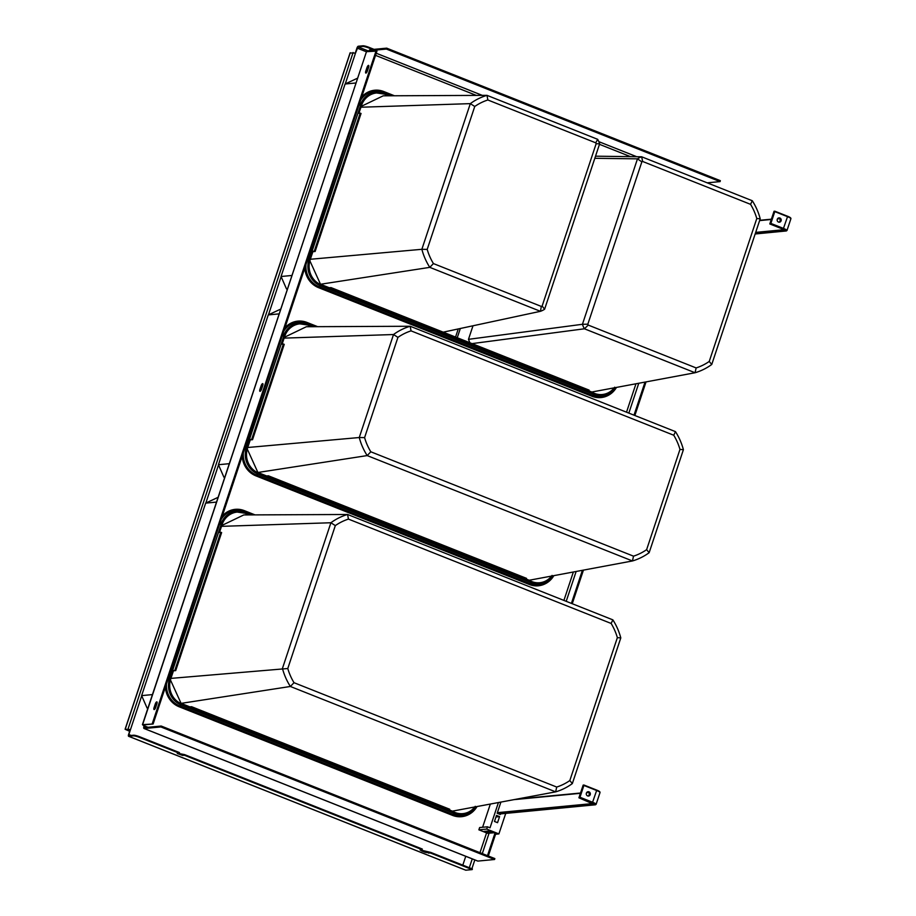 <?xml version="1.0" encoding="UTF-8"?>
<svg xmlns="http://www.w3.org/2000/svg" width="916" height="916" viewBox="0 0 916 916"><rect width="100%" height="100%" fill="white"/><g stroke="black" fill="none" stroke-linecap="round" stroke-linejoin="round"><path stroke-width="1.37" d="M449.447 809.984L452.378 811.141L555.646 791.859A60.33 56.059 84.5 0 0 571.802 783.97A60.33 56.059 84.5 0 0 572.34 783.581L569.821 780.558L617.361 637.639A55.842 51.891 84.5 0 0 611.132 623.452L348.435 519.097A55.842 51.891 84.5 0 0 335.325 525.601L287.784 668.52A55.842 51.891 84.5 0 0 294.013 682.695L556.71 787.05A55.842 51.891 84.5 0 0 569.821 780.558M282.437 668.417A60.33 56.059 84.5 0 0 290.006 685.889A60.33 56.059 84.5 0 0 290.372 686.473L294.013 682.695M572.34 783.581L620.796 637.914A60.33 56.059 84.5 0 0 613.239 620.441A60.33 56.059 84.5 0 0 612.861 619.857L347.588 514.471A60.33 56.059 84.5 0 0 331.443 522.36A60.33 56.059 84.5 0 0 330.905 522.75L335.325 525.601M612.861 619.857L611.132 623.452M147.98 707.988L147.098 708.068L147.842 708.366M147.098 708.068L141.625 695.622L205.653 503.136L218.042 497.342M216.462 502.094L205.653 503.136M152.434 694.591L141.625 695.622M189.875 706.866L181.082 703.373L170.445 679.912M221.786 525.498L243.77 514.941L347.588 514.483L348.435 519.097M181.082 703.373L290.372 686.473L555.646 791.859L556.71 787.05M170.147 678.458L287.784 668.52M220.745 526.368L330.905 522.75L282.449 668.417M620.796 637.914L617.361 637.639M284.407 337.271L306.379 326.726L410.208 326.256A60.33 56.059 84.5 0 0 394.052 334.134A60.33 56.059 84.5 0 0 393.514 334.535L397.933 337.374L364.591 437.619A55.842 51.891 84.5 0 0 370.82 451.794L633.517 556.161A55.842 51.891 84.5 0 0 646.627 549.657L679.97 449.413A55.842 51.891 84.5 0 0 673.752 435.237L411.044 330.871A55.842 51.891 84.5 0 0 397.933 337.374M246.954 447.569L359.255 437.527A60.33 56.059 84.5 0 0 366.812 454.989A60.33 56.059 84.5 0 0 367.179 455.584L370.82 451.794M526.253 579.084L529.185 580.252L632.452 560.958A60.33 56.059 84.5 0 0 648.608 553.081A60.33 56.059 84.5 0 0 649.146 552.692L646.627 549.657M649.146 552.692L683.405 449.687A60.33 56.059 84.5 0 0 675.848 432.226A60.33 56.059 84.5 0 0 675.481 431.642L673.752 435.237M224.786 477.087L223.905 477.179L224.66 477.476M223.905 477.179L218.432 464.721L268.274 314.909L280.662 309.116M279.082 313.879L268.274 314.909M229.24 463.691L218.432 464.721M266.682 475.976L257.9 472.484L247.263 449.012M257.9 472.484L367.179 455.584L632.452 560.958L633.517 556.161M283.353 338.141L393.514 334.535L359.255 437.527L364.591 437.619M675.481 431.642L410.208 326.256L411.044 330.871M683.405 449.687L679.97 449.413M588.873 390.869L591.793 392.025L695.072 372.743A60.33 56.059 84.5 0 0 711.217 364.854A60.33 56.059 84.5 0 0 711.755 364.465L709.236 361.442L756.788 218.523A55.842 51.891 84.5 0 0 750.559 204.337L642.654 161.479A17.049 15.835 84.5 0 0 641.841 161.88L587.843 324.184A17.049 15.835 84.5 0 0 588.232 325.077L696.137 367.934A55.842 51.891 84.5 0 0 709.236 361.442M469.874 342.756L468.477 339.332L582.439 324.287A21.537 20.015 84.5 0 0 584.03 328.088A21.537 20.015 84.5 0 0 584.419 328.787L588.232 325.077M595.514 156.189L641.635 156.785A21.537 20.015 84.5 0 0 638.12 158.445A21.537 20.015 84.5 0 0 637.479 158.846L641.841 161.88M711.755 364.465L760.211 218.798A60.33 56.059 84.5 0 0 752.654 201.325A60.33 56.059 84.5 0 0 752.288 200.741L750.559 204.337M460.324 328.5L457.244 337.741M468.477 339.332L472.988 325.787M472.038 343.615L584.419 328.787L695.072 372.743L696.137 367.934M594.816 158.296L637.479 158.846L582.439 324.287L587.843 324.184M752.288 200.741L641.647 156.785L642.654 161.479M760.211 218.798L756.788 218.523M361.213 106.382L383.197 95.825L487.014 95.356A60.33 56.059 84.5 0 0 470.858 103.245A60.33 56.059 84.5 0 0 470.32 103.634L474.751 106.474L427.2 249.392A55.842 51.891 84.5 0 0 433.428 263.579L541.333 306.436A17.049 15.835 84.5 0 0 542.146 306.036L596.144 143.732A17.049 15.835 84.5 0 0 595.755 142.839L487.85 99.981A55.842 51.891 84.5 0 0 474.751 106.474M443.218 332.165L540.44 311.314A21.537 20.015 84.5 0 0 543.967 309.654A21.537 20.015 84.5 0 0 544.596 309.253L599.637 143.812A21.537 20.015 84.5 0 0 598.045 140.011A21.537 20.015 84.5 0 0 597.667 139.312L595.755 142.839M544.596 309.253L542.146 306.036M309.562 259.343L421.864 249.301A60.33 56.059 84.5 0 0 429.421 266.774A60.33 56.059 84.5 0 0 429.799 267.358L433.428 263.579M287.395 288.872L286.513 288.952L287.269 289.25M286.513 288.952L281.052 276.506L345.08 84.009L357.469 78.226M455.55 337.065L458.252 328.947M291.849 275.476L281.052 276.506M355.889 82.978L345.08 84.009M329.302 287.75L320.508 284.258L309.871 260.785M360.16 107.252L470.32 103.634L421.864 249.301L427.2 249.392M597.656 139.312L487.014 95.356L487.85 99.981M320.508 284.258L429.799 267.358L540.44 311.314L541.333 306.436M599.637 143.823L596.144 143.732M487.484 855.659L495.052 832.907M571.401 603.392L582.404 570.302M634.009 415.166L645.024 382.087M488.331 855.991L495.9 833.251M572.248 603.724L583.435 570.118M634.868 415.498L646.043 381.892M153.121 723.983L142.427 724.659L366.48 51.674L376.957 51.09L153.121 723.983L143.491 724.899L144.396 725.873A1.935 0.653 -68.3 0 0 144.396 727.602A1.935 0.653 -68.3 0 0 144.51 727.625L161.182 726.033L160.884 726.938L494.56 859.494L477.889 861.086A2.908 0.973 111.7 0 1 477.717 861.063A2.908 0.973 111.7 0 1 477.58 860.96M142.427 724.659L144.041 725.907A2.908 0.973 -68.3 0 0 144.041 728.506A2.908 0.973 -68.3 0 0 144.201 728.529L160.884 726.938M707.209 182.834L720.056 181.608L720.365 180.692L386.689 48.147L370.007 49.739A2.908 0.973 -68.3 0 0 368.472 51.479M720.056 181.608L386.38 49.052L369.709 50.643A1.935 0.653 -68.3 0 0 368.885 51.445M386.38 49.052L386.689 48.147M157.128 702.492A2.175 0.733 -68.3 0 0 156.121 704.312L154.919 707.942A2.175 0.733 -68.3 0 0 154.667 709.282M262.995 384.251A2.175 0.733 -68.3 0 0 261.987 386.071L260.774 389.701A2.175 0.733 -68.3 0 0 260.533 391.04M366.4 72.799A2.175 0.733 -68.3 0 1 366.64 71.459L367.854 67.83L367.007 67.486L365.793 71.127A2.175 0.733 -68.3 0 0 365.793 73.074A2.175 0.733 -68.3 0 0 367.396 70.967L368.61 67.337A2.175 0.733 -68.3 0 0 368.61 65.391A2.175 0.733 -68.3 0 0 367.007 67.486M368.862 66.009A2.175 0.733 -68.3 0 0 367.854 67.83M144.121 725.678L144.762 724.785M376.11 50.758L152.274 723.651M262.743 385.579A2.175 0.733 -68.3 0 0 262.743 383.632A2.175 0.733 -68.3 0 0 261.14 385.739L259.926 389.369A2.175 0.733 -68.3 0 0 259.926 391.315A2.175 0.733 -68.3 0 0 261.541 389.208L262.743 385.579M156.876 703.82A2.175 0.733 -68.3 0 0 156.876 701.874A2.175 0.733 -68.3 0 0 155.273 703.98L154.071 707.61A2.175 0.733 -68.3 0 0 154.06 709.557A2.175 0.733 -68.3 0 0 155.674 707.45L156.876 703.82M161.182 726.033L494.858 858.59L494.56 859.494M614.396 387.811A19.385 18.011 -95.5 0 1 602.373 394.51A19.385 18.011 -95.5 0 1 594.484 393.376L588.633 391.052M615.735 387.56A20.358 18.915 -95.5 0 1 602.465 395.483A20.358 18.915 -95.5 0 1 594.186 394.281L328.432 288.712L328.741 287.807L321.092 284.773A19.385 18.011 -95.5 0 1 310.158 259.869L312.871 251.694L312.024 251.35L314.291 251.144L360.206 113.126L361.053 113.469L315.138 251.476L314.291 251.144M586.549 391.246L588.816 391.029L589.114 390.124L331.008 287.59L328.741 287.807M608.991 393.536A20.45 19.007 -95.5 0 1 593.912 394.395L320.508 285.792A2.427 0.813 111.7 0 1 320.795 285.678L328.432 288.712L330.699 288.494L331.008 287.59M588.816 391.029L330.699 288.494M320.795 285.678A20.358 18.915 -95.5 0 1 309.31 259.526L360.652 105.168A20.358 18.915 -95.5 0 1 376.545 91.989A20.358 18.915 -95.5 0 1 384.823 93.192L391.384 95.791M358.923 113.252L361.499 105.512A19.385 18.011 -95.5 0 1 376.636 92.963A19.385 18.011 -95.5 0 1 384.525 94.096L388.819 95.802M357.938 113.344L360.206 113.126M312.871 251.694L315.138 251.476M553.127 575.775A20.358 18.915 -95.5 0 1 539.856 583.698A20.358 18.915 -95.5 0 1 531.578 582.507L265.823 476.938L266.121 476.022L258.484 472.988A19.385 18.011 -95.5 0 1 247.538 448.084L250.263 439.909L249.415 439.577L251.682 439.359L283.387 344.027L284.246 344.359L252.53 439.703L251.682 439.359M551.775 576.027A19.385 18.011 -95.5 0 1 539.753 582.736A19.385 18.011 -95.5 0 1 531.875 581.603L526.024 579.267M523.929 579.473L526.196 579.255L268.09 476.721L265.823 476.938L258.175 473.904A20.358 18.915 -95.5 0 1 246.69 447.752L283.846 336.069A20.358 18.915 -95.5 0 1 299.738 322.89A20.358 18.915 -95.5 0 1 308.016 324.081L314.566 326.691M282.117 344.141L284.693 336.401A19.385 18.011 -95.5 0 1 299.83 323.852A19.385 18.011 -95.5 0 1 307.719 324.997L312.012 326.703M268.09 476.721L268.388 475.805L266.121 476.022M526.196 579.255L526.505 578.351L268.388 475.805M281.12 344.244L283.387 344.027M250.263 439.909L252.53 439.703M469.565 812.652A20.45 19.007 -95.5 0 1 454.485 813.511L181.093 704.908A20.45 19.007 -95.5 0 1 169.552 678.63L172.597 670.478L173.456 670.81L170.731 678.985A19.385 18.011 84.5 0 0 181.677 703.889L189.314 706.923L191.581 706.705L191.284 707.61L449.39 810.145L449.699 809.24L191.581 706.705M169.884 678.642A20.358 18.915 84.5 0 0 181.368 704.793L189.017 707.828L191.284 707.61M474.74 808.645A21.366 19.843 -95.5 0 1 453.054 814.484L454.485 813.511A2.427 0.813 111.7 0 1 454.771 813.397L447.123 810.362L449.39 810.145M475.255 806.32C472.084 810.637 467.973 813.076 462.946 813.626A19.385 18.011 84.5 0 1 455.069 812.492L449.206 810.168M447.123 810.362L189.017 707.828L189.314 706.923M462.946 813.626A19.385 18.011 84.5 0 0 474.969 806.927M454.771 813.397A20.358 18.915 84.5 0 0 463.038 814.599A20.358 18.915 84.5 0 0 476.309 806.675M173.456 670.81L175.723 670.592L172.597 670.478L221.225 524.295A20.358 18.915 84.5 0 1 237.13 511.117A20.358 18.915 84.5 0 1 245.408 512.307L251.957 514.907M244.79 513.12A3.389 1.134 -68.3 0 0 244.904 513.189A3.389 1.134 -68.3 0 0 245.099 513.212L249.392 514.918M245.099 513.212A19.385 18.011 84.5 0 0 237.221 512.078A19.385 18.011 84.5 0 0 222.084 524.628L219.508 532.368M174.864 670.26L220.779 532.242L221.626 532.585L175.723 670.592M218.512 532.459L220.779 532.242M495.831 833.434L494.56 832.713L487.644 833.308L478.873 829.827L479.629 827.549L487.472 826.805L486.717 829.072L498.899 833.915L505.735 813.397M482.606 827.274L490.335 804.053M500.903 802.084L497.17 813.271L500.296 814.519L500.514 813.889M498.43 802.542L490.026 827.812L487.472 826.805M499.575 816.603L497.548 822.683L494.48 821.457L496.506 815.389L499.575 816.603L495.968 817.003M490.839 831.281L490.587 832.026L492.373 831.888M488.468 830.995L488.01 832.323L490.587 832.026M488.01 832.323L488.102 832.919L493.621 832.392L489.808 830.869L484.278 831.396L488.102 832.919M495.556 834.27L498.899 833.915M486.717 829.072L478.873 829.827M485.503 831.281L488.033 832.289M774.054 211.241L774.799 211.607L770.871 223.412L769.795 223.951L774.054 211.241M778.463 217.997A2.175 2.027 -95.5 0 1 778.863 222.187M778.52 222.084A2.175 2.027 -95.5 0 1 778.989 217.871A2.175 2.027 -95.5 0 1 781.211 220.332A2.175 2.027 -95.5 0 1 778.52 222.084M583.171 785.081L583.904 785.447L579.977 797.252L578.912 797.79L583.171 785.081M587.58 791.836A2.175 2.027 -95.5 0 1 587.98 796.015M587.637 795.924A2.175 2.027 -95.5 0 1 588.106 791.71A2.175 2.027 -95.5 0 1 590.328 794.172A2.175 2.027 -95.5 0 1 587.637 795.924M129.694 731.197L125.732 729.468L130.496 729.525L125.091 729.262L129.66 731.312M462.809 865.139L465.752 856.311M374.026 49.349L368.908 47.311A4.843 0.767 18.4 0 0 362.885 45.8L362.667 46.441L358.03 46.876L355.511 53.094L350.187 52.956M184.574 754.612L184.356 755.242L422.093 849.693L422.31 849.052L184.574 754.612L178.025 753.341M422.093 849.693L420.1 849.956L421.784 850.975L420.856 849.808M422.001 850.334L430.795 852.43L472.404 868.952L472.187 869.593L430.589 853.059L430.795 852.43M141.717 695.817L128.835 734.529L128.904 735.663L133.541 735.216A4.843 0.767 -161.6 0 1 139.576 736.739L179.479 752.586L177.269 753.49L182.582 755.414L182.788 754.784M184.356 755.242L182.582 755.414M421.784 850.975L425.184 852.315L425.402 851.685M430.589 853.059L425.184 852.315M472.187 869.593L465.775 870.2L464.069 869.524L128.698 736.292L133.335 735.857L133.541 735.216M179.261 753.227L139.358 737.369A4.843 0.767 -161.6 0 0 133.335 735.857M130.244 729.56L128.583 734.552A1.935 0.653 -68.3 0 0 128.583 736.281A1.935 0.653 -68.3 0 0 128.698 736.292M362.885 45.8L358.248 46.247A1.935 0.653 -68.3 0 0 356.931 48.124L355.305 53.014M372.572 49.487L368.701 47.953A4.843 0.767 18.4 0 0 362.667 46.441M638.761 383.254L628.834 413.105M576.141 571.47L566.214 601.331M489.087 833.182L482.297 853.597M635.967 383.77L626.521 412.189M573.359 571.996L563.913 600.415M486.579 832.884L479.984 852.682M375.537 55.361L476.343 95.413M599.465 144.327L630.483 156.636M144.396 725.873L147.968 727.293M304.799 268.01A22.293 20.713 84.5 0 0 318.528 287.647L591.931 396.262A22.293 20.713 84.5 0 0 616.468 387.422M394.464 95.779L383.77 91.531A22.293 20.713 84.5 0 0 361.705 96.959M242.19 456.225A22.293 20.713 84.5 0 0 255.919 475.873L529.311 584.477A22.293 20.713 84.5 0 0 553.848 575.637M317.657 326.668L306.963 322.432A22.293 20.713 84.5 0 0 284.899 327.848M477.041 806.538A22.293 20.713 -95.5 0 1 452.504 815.377L179.112 706.763A22.293 20.713 -95.5 0 1 165.384 687.126M222.279 516.074A22.293 20.713 -95.5 0 1 244.354 510.647L255.037 514.895M369.709 50.643L371.175 51.227M376.247 53.242L482.331 95.379M598.835 141.659L636.746 156.728M366.48 51.674L142.644 724.567M366.64 71.459L365.793 71.127M261.987 386.071L261.14 385.739M260.774 389.701L259.926 389.369M156.121 704.312L155.273 703.98M154.919 707.942L154.071 707.61M144.201 728.529L477.889 861.086M614.201 387.846A19.522 18.137 -95.5 0 1 608.545 392.689M384.457 94.096L388.75 95.802M614.167 389.529A21.366 19.843 -95.5 0 1 592.469 395.357L319.077 286.754L320.508 285.792A20.45 19.007 -95.5 0 1 308.967 259.514L360.652 105.168M359.015 105.019L360.32 105.168A20.45 19.007 -95.5 0 1 383.323 92.665M307.673 259.377L309.31 259.526M591.931 396.262L593.912 394.395A2.427 0.813 111.7 0 1 594.186 394.281M360.629 100.188A21.366 19.843 -95.5 0 1 383.735 92.379L392.323 95.791M383.77 91.531L384.571 93.088M318.528 287.647L319.077 286.754A21.366 19.843 -95.5 0 1 305.955 264.552M551.592 576.061A19.522 18.137 -95.5 0 1 545.925 580.916M307.65 324.997L311.944 326.703M546.383 581.763A20.45 19.007 -95.5 0 1 531.291 582.622L257.9 474.019A20.45 19.007 -95.5 0 1 246.358 447.741L283.846 336.069M282.208 335.92L283.513 336.058A20.45 19.007 -95.5 0 1 306.517 323.566M245.064 447.603L246.69 447.752M551.547 577.756A21.366 19.843 -95.5 0 1 529.86 583.584L256.469 474.98L257.9 474.019A2.427 0.813 111.7 0 1 258.175 473.904M529.311 584.477L531.291 582.622A2.427 0.813 111.7 0 1 531.578 582.507M283.823 331.088A21.366 19.843 -95.5 0 1 306.929 323.268L315.516 326.68M306.963 322.432L307.753 323.989M255.919 475.873L256.469 474.98A21.366 19.843 -95.5 0 1 243.335 452.767M474.786 806.962A19.522 18.137 -95.5 0 1 469.118 811.805M245.03 513.212L249.324 514.918M452.504 815.377L453.054 814.484L179.662 705.87L181.093 704.908A2.427 0.813 111.7 0 1 181.368 704.793M168.246 678.493L169.552 678.63L221.225 524.295M219.6 524.147L220.893 524.284A20.45 19.007 -95.5 0 1 243.908 511.781M179.112 706.763L179.662 705.87A21.366 19.843 -95.5 0 1 166.529 683.668M221.203 519.303A21.366 19.843 -95.5 0 1 244.32 511.494L252.896 514.907M244.354 510.647L245.144 512.204M774.799 211.607L787.531 216.668L783.272 228.943A5.336 0.847 18.4 0 1 785.985 230.992L755.185 233.924M790.909 218.706C791.115 218.008 789.993 217.184 787.531 216.233L774.799 211.184L787.531 216.668A5.817 0.927 18.4 0 1 790.909 218.706L786.981 230.511A5.817 0.927 18.4 0 0 783.604 228.473L770.871 223.412M787.554 216.256A5.336 0.847 18.4 0 1 790.542 218.18M769.829 223.951L782.516 228.989M784.222 229.595L782.539 229.011L784.291 230.317L755.471 233.065M770.539 223.882L783.272 228.943M779.619 218.684L777.466 218.89M771.135 219.485L759.616 220.584M784.291 230.317L784.004 229.71L755.689 232.389M755.162 233.981L785.985 230.992M583.904 785.447L596.648 790.508L592.389 802.782A5.336 0.847 18.4 0 1 595.091 804.821L498.98 813.992M583.927 785.023L596.648 790.508A5.817 0.927 18.4 0 1 600.026 792.546L596.098 804.351A5.817 0.927 18.4 0 0 592.721 802.313L579.977 797.252M596.671 790.084A5.336 0.847 18.4 0 1 599.648 792.019M591.679 802.851L578.912 797.79L593.396 804.145L497.274 813.316M579.656 797.722L592.389 802.782M588.725 792.512L586.583 792.718M580.252 793.325L513.853 799.657M593.396 804.145L593.121 803.55M593.087 803.527L497.377 812.664M499.071 814.026L595.091 804.821M125.229 729.193L350.255 52.762M472.255 858.887L469.313 867.727M128.08 728.918L353.107 52.487M428.803 853.231L429.009 852.59M139.358 737.369L139.576 736.739M205.837 503.044L218.523 464.916M268.457 314.818L281.132 276.701M345.263 83.917L355.511 53.094M131.16 735.445L128.835 734.529M366.297 51.731L357.183 48.101M368.679 51.101L358.03 46.876M368.908 47.311L368.701 47.953M477.717 861.063L144.041 728.506M388.693 95.802L384.331 94.073L376.636 92.963M614.682 387.205C611.499 391.521 607.4 393.949 602.373 394.51M552.062 575.42C548.89 579.736 544.791 582.175 539.753 582.736M311.875 326.703L307.524 324.962L299.83 323.852M249.266 514.918L244.904 513.189L237.221 512.078M782.539 229.011L769.795 223.951M759.719 220.298L771.238 219.199M777.673 218.592L779.356 218.432M786.18 231.015L786.981 230.511M600.026 792.546C600.22 791.836 599.098 791.012 596.648 790.073L583.904 785.012M516.899 799.096L580.343 793.038M586.778 792.42L588.473 792.26M593.339 803.435L591.644 802.84M595.297 804.855L596.098 804.351M350.107 52.83L125.091 729.262M474.832 859.918L471.889 868.746M128.583 736.281L463.954 869.513"/></g></svg>
